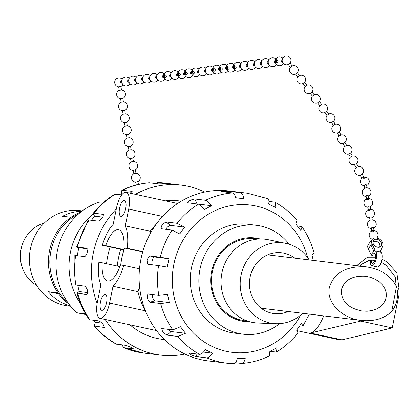 <?xml version="1.0" encoding="UTF-8"?>
<svg xmlns="http://www.w3.org/2000/svg" width="420" height="420" viewBox="0 0 420 420"><rect width="100%" height="100%" fill="white"/><g stroke="black" fill="none" stroke-linecap="round" stroke-linejoin="round"><path stroke-width="0.63" d="M130.489 158.487L131.255 161.978L133.471 161.495L132.71 157.999A4.415 4.415 0 0 0 131.129 149.683L128.888 150.05A4.415 4.415 0 0 0 130.489 158.487L132.71 157.999A4.415 4.415 0 0 0 131.129 149.683L130.562 146.16A4.415 4.415 0 0 0 129.197 137.739L128.63 134.211A4.415 4.415 0 0 0 127.27 125.79L126.698 122.262A4.415 4.415 0 0 0 125.339 113.846L124.772 110.318A4.415 4.415 0 0 0 123.407 101.897L122.84 98.374M131.255 161.978A4.415 4.415 0 0 0 133.072 170.31L135.287 169.827A4.415 4.415 0 0 0 133.471 161.495L133.387 161.511M133.072 170.31L133.833 173.801L135.361 173.476L136.048 173.318L135.209 169.843M133.833 173.801A4.415 4.415 0 0 0 135.655 182.133L137.87 181.65A4.415 4.415 0 0 0 136.048 173.318L135.97 173.334M138.479 184.438L137.786 181.666M128.326 146.517L128.888 150.05A4.415 4.415 0 0 0 130.252 158.466L131.187 158.34M118.671 86.783L120.908 86.425A4.415 4.415 0 0 0 122.945 84.578A4.415 4.415 0 0 1 118.928 86.803A4.415 4.415 0 0 1 115.075 80.608A4.415 4.415 0 0 1 122.252 79.296A4.415 4.415 0 0 0 114.697 82.53A4.415 4.415 0 0 0 118.671 86.788L119.238 90.316L120.267 90.174L121.48 89.954L120.908 86.425M119.243 90.311L119.238 90.316A4.415 4.415 0 0 0 120.603 98.737L122.84 98.369M120.598 98.737L121.17 102.26L123.407 101.903M121.17 102.26A4.415 4.415 0 0 0 122.53 110.68L124.766 110.318M129.197 137.739L126.961 138.101A4.415 4.415 0 0 0 128.321 146.522L130.557 146.16M126.394 134.568L128.625 134.211M127.27 125.795L125.034 126.152A4.415 4.415 0 0 0 126.394 134.573L126.961 138.101M124.462 122.624L126.698 122.267M123.102 114.203L125.339 113.846M156.602 76.325L156.308 76.361A1.134 0.924 82.5 0 0 156.608 78.614L156.896 78.572M149.625 77.238L149.331 77.28A1.134 0.924 82.5 0 0 149.63 79.527L149.919 79.49M121.711 80.908L121.417 80.95A1.134 0.924 82.5 0 0 121.716 83.197L122.005 83.16M128.688 79.994L128.399 80.031A1.134 0.924 82.5 0 0 128.693 82.283L128.982 82.241M135.665 79.076L135.377 79.112A1.134 0.924 82.5 0 0 135.671 81.364L135.965 81.328M142.648 78.157L142.354 78.194A1.134 0.924 82.5 0 0 142.648 80.446L142.942 80.409M198.471 70.817L198.182 70.854A1.134 0.924 82.5 0 0 198.476 73.106L198.765 73.07M193.804 71.631A1.134 0.924 82.5 0 0 192.497 72.749A1.134 0.924 82.5 0 0 194.25 73.164A1.134 0.924 82.5 0 0 193.804 71.631M193.263 71.5L191.2 71.773A1.134 0.924 82.5 0 0 191.499 74.025L193.557 73.752M186.827 72.55A1.134 0.924 82.5 0 0 185.519 73.663A1.134 0.924 82.5 0 0 187.273 74.083A1.134 0.924 82.5 0 0 186.827 72.55M165.349 75.175L163.291 75.442A1.134 0.924 82.5 0 0 163.585 77.695L165.643 77.422A1.134 0.924 82.5 0 0 165.349 75.175A1.134 0.924 82.5 0 0 165.643 77.422M170.557 74.487L170.268 74.524A1.134 0.924 82.5 0 0 170.562 76.776L170.856 76.739M179.309 73.337L177.245 73.61A1.134 0.924 82.5 0 0 177.539 75.857L179.603 75.59A1.134 0.924 82.5 0 0 179.309 73.337A1.134 0.924 82.5 0 0 179.603 75.59M186.286 72.419L184.222 72.692A1.134 0.924 82.5 0 0 184.517 74.939L186.58 74.671M240.34 65.31L240.051 65.352A1.134 0.924 82.5 0 0 240.497 67.567M236.156 66.817A1.134 0.924 82.5 0 0 234.365 67.242A1.134 0.924 82.5 0 0 235.578 68.213A1.134 0.924 82.5 0 0 236.156 66.817M235.132 65.998L233.069 66.271A1.134 0.924 82.5 0 0 233.52 68.481M229.178 67.736A1.134 0.924 82.5 0 0 227.388 68.161A1.134 0.924 82.5 0 0 228.601 69.127A1.134 0.924 82.5 0 0 229.178 67.736M205.448 69.898L205.16 69.941A1.134 0.924 82.5 0 0 205.606 72.151M214.195 68.749A1.134 0.924 82.5 0 0 214.646 70.964A1.134 0.924 82.5 0 0 214.195 68.749L212.137 69.022A1.134 0.924 82.5 0 0 212.583 71.237M221.177 67.83A1.134 0.924 82.5 0 0 221.624 70.045A1.134 0.924 82.5 0 0 221.177 67.83L219.114 68.103A1.134 0.924 82.5 0 0 219.56 70.319M228.155 66.916L226.091 67.184A1.134 0.924 82.5 0 0 226.538 69.4M282.214 59.787A4.415 4.415 0 0 0 288.262 64.46A4.415 4.415 0 0 0 289.286 56.884A4.415 4.415 0 0 0 282.214 59.787L281.92 59.845A1.134 0.924 82.5 0 0 282.214 62.097L282.508 62.055M278.066 61.861A1.134 0.924 82.5 0 0 277 60.491A1.134 0.924 82.5 0 0 277.3 62.743A1.134 0.924 82.5 0 0 278.066 61.861M277 60.491L274.943 60.764A1.134 0.924 82.5 0 0 275.237 63.016L277.3 62.743M247.317 64.397L247.028 64.433A1.134 0.924 82.5 0 0 247.322 66.686L247.616 66.644M254.299 63.478L254.006 63.515A1.134 0.924 82.5 0 0 254.299 65.767L254.594 65.73M261.277 62.559L260.983 62.596A1.134 0.924 82.5 0 0 261.282 64.848L261.571 64.811M268.254 61.64L267.96 61.682A1.134 0.924 82.5 0 0 268.259 63.929L268.548 63.893M283.222 57.619L284.881 56.306L283.222 57.619M328.729 114.051L327.054 115.348M326.681 111.153L324.881 112.529L327.038 115.369A4.415 4.415 0 0 0 331.553 122.362A4.415 4.415 0 0 1 327.038 115.364M328.844 113.993L326.687 111.158A4.415 4.415 0 0 0 321.52 104.375L319.73 105.73M321.526 104.38L319.363 101.546L317.557 102.916L319.72 105.756A4.415 4.415 0 0 0 324.901 112.523M319.347 101.561A4.415 4.415 0 0 0 314.197 94.757L312.406 96.112M284.881 56.306A4.415 4.415 0 0 1 290.057 63.1L288.288 64.449L290.435 67.268A4.415 4.415 0 0 0 295.612 74.062L295.586 74.067M299.528 75.537L297.381 72.718A4.415 4.415 0 0 0 292.226 65.914L290.425 67.289M297.381 72.718L295.612 74.062M299.555 75.532L297.759 76.881M299.549 75.527A4.415 4.415 0 0 1 304.705 82.331L302.909 83.685M314.202 94.763L312.029 91.948A4.415 4.415 0 0 0 306.873 85.145L305.083 86.499M312.029 91.948L310.233 93.298M328.844 113.988A4.415 4.415 0 0 1 333.554 121.28A4.415 4.415 0 0 0 329.38 113.809L328.818 114.041M363.851 177.251L361.856 178.332M362.087 174.232L360.286 175.203M358.124 166.677L356.129 167.759M356.365 163.658L354.564 164.63M352.401 156.103L350.406 157.18M333.464 121.359L331.669 122.33M335.228 124.378L333.233 125.459M339.192 131.933L337.391 132.904M340.951 134.951L338.956 136.033M344.915 142.506L343.114 143.483M346.679 145.525L344.683 146.606M350.642 153.079L348.842 154.056M364.235 178.264A1.134 0.504 170.7 0 0 365.232 177.371A1.134 0.504 170.7 0 0 363.29 177.613A1.134 0.504 170.7 0 0 364.235 178.264M372.986 231.73A1.134 0.504 170.7 0 0 374.12 231.037A1.134 0.504 170.7 0 0 372.971 230.711A1.134 0.504 170.7 0 0 371.879 231.357A1.134 0.504 170.7 0 0 371.879 231.399A1.134 0.504 170.7 0 0 372.986 231.73M374.12 231.037L373.606 227.876A1.134 0.504 170.7 0 0 372.451 227.556A1.134 0.504 170.7 0 0 371.359 228.197A1.134 0.504 170.7 0 0 371.364 228.244L371.879 231.399M367.048 187.819L366.608 185.099A1.134 0.504 170.7 0 0 365.453 184.779A1.134 0.504 170.7 0 0 364.361 185.425A1.134 0.504 170.7 0 0 364.366 185.467L364.812 188.186M368.87 198.954L368.356 195.793A1.134 0.504 170.7 0 0 367.201 195.473A1.134 0.504 170.7 0 0 366.114 196.119A1.134 0.504 170.7 0 0 366.114 196.161L366.634 199.322A1.134 0.504 170.7 0 0 367.736 199.652A1.134 0.504 170.7 0 0 368.87 198.954A1.134 0.504 170.7 0 0 367.721 198.629A1.134 0.504 170.7 0 0 366.629 199.274A1.134 0.504 170.7 0 0 366.634 199.322M370.624 209.648L370.104 206.488A1.134 0.504 170.7 0 0 368.954 206.167A1.134 0.504 170.7 0 0 367.862 206.813A1.134 0.504 170.7 0 0 367.868 206.855L368.382 210.016A1.134 0.504 170.7 0 0 369.485 210.347A1.134 0.504 170.7 0 0 370.624 209.648A1.134 0.504 170.7 0 0 369.469 209.323A1.134 0.504 170.7 0 0 368.377 209.969A1.134 0.504 170.7 0 0 368.382 210.016M372.298 219.902L371.852 217.182A1.134 0.504 170.7 0 0 370.703 216.862A1.134 0.504 170.7 0 0 369.611 217.508A1.134 0.504 170.7 0 0 369.616 217.549L370.057 220.269M371.196 254.667L374.981 249.805L375.055 250.945A7.565 2.804 102.2 0 1 375.092 250.95A7.565 2.804 102.2 0 1 376.231 258.935A7.565 2.804 102.2 0 1 371.889 265.739L377.381 266.926A7.565 2.804 -77.8 0 0 381.728 260.127A7.565 2.804 -77.8 0 0 380.583 252.142A7.565 2.804 -77.8 0 0 380.546 252.131L380.473 250.997L382.625 246.488A6.305 4.636 37.9 0 0 379.701 239.29A6.305 4.636 37.9 0 0 372.283 239.374L368.498 244.241A6.305 4.636 37.9 0 0 368.219 248.74L371.196 254.667L371.269 255.806A7.565 2.804 102.2 0 0 370.976 256.814M371.201 254.662L368.393 249.076A6.305 4.636 -142.1 0 1 368.23 248.729L368.219 248.74M373.931 251.155L371.123 245.574A6.305 4.636 -142.1 0 1 370.955 245.222L369.28 247.38A6.305 4.636 37.9 0 0 369.443 247.727L369.28 247.38M371.889 265.739A7.565 2.804 102.2 0 1 370.387 260.043M371.957 256.814A5.045 1.869 102.2 0 1 373.217 254.2A5.045 1.869 102.2 0 1 374.556 253.412A5.045 1.869 102.2 0 1 375.317 258.741A5.045 1.869 102.2 0 1 372.425 263.272A5.045 1.869 102.2 0 1 371.385 260.012M372.283 239.374A6.305 4.636 37.9 0 0 372.173 244.225L374.981 249.805M375.128 250.96L380.546 252.131M372.913 242.309A4.793 3.523 37.9 0 0 376.262 246.755A4.793 3.523 37.9 0 0 381.04 246.194A4.793 3.523 37.9 0 0 379.423 240.466A4.793 3.523 37.9 0 0 373.48 240.303A4.793 3.523 37.9 0 0 372.913 242.309M86.005 314.596L76.892 312.774A64.05 59.451 -83 0 1 57.209 251.711A64.05 59.451 -83 0 1 97.697 202.671L102.601 203.27M76.892 312.774L85.559 313.829M80.551 303.718A64.05 59.451 -83 0 1 93.156 214.195M71.006 217.271L62.58 216.242A48.038 44.588 -83 0 1 81.868 211.255M70.324 305.855A48.038 44.588 -83 0 1 48.316 291.743L58.7 293.816M48.316 291.743L58.06 292.929M82.315 210.919L79.821 210.614A48.038 44.588 97 0 0 30.261 249.559A48.038 44.588 97 0 0 68.187 305.981L70.675 306.285M44.294 223.057A33.626 31.211 97 0 0 21 249.448A33.626 31.211 97 0 0 36.692 285.364M391.776 311.535C383.985 318.696 373.81 321.668 361.247 320.444C341.77 318.423 326.125 302.279 329.375 287.548C333.994 272.695 346.327 265.802 366.366 266.863C380.861 269.141 390.91 275.693 396.506 286.529L391.776 311.535A26.901 24.969 97 0 0 396.506 286.529M341.429 289.685C340.945 300.941 347.849 308.07 362.145 311.068L367.206 311.241L372.094 310.538L376.572 308.983L380.405 306.663L383.407 303.686L385.429 300.211L386.363 296.405L386.169 292.462L384.851 288.577L382.478 284.949L379.171 281.757L375.092 279.158L370.451 277.289L365.474 276.239C352.443 275.552 344.431 280.03 341.429 289.685M302.699 313.299A40.614 37.695 -83 0 1 275.935 323.72A40.614 37.695 -83 0 1 240.508 278.612A40.614 37.695 -83 0 1 285.742 243.343A40.614 37.695 -83 0 1 309.215 259.891M288.194 311.53A30.65 28.445 -83 0 1 274.213 313.598A30.65 28.445 -83 0 1 249.685 279.731A30.65 28.445 -83 0 1 281.636 252.756A30.65 28.445 -83 0 1 294.709 258.122M275.935 323.72L258.116 323.054A42.11 39.086 -83 0 1 252.068 322.319A42.11 39.086 -83 0 1 221.377 276.276A42.11 39.086 -83 0 1 262.238 238.964A42.11 39.086 -83 0 1 268.286 239.704L285.742 243.343M252.068 322.319L241.873 320.192A41.234 38.273 -83 0 1 211.822 275.111A41.234 38.273 -83 0 1 251.832 238.576L262.238 238.964M67.373 301.891A52.327 48.568 -83 0 1 78.981 213.575M81.086 211.853A52.327 48.568 97 0 0 48.877 254.557A52.327 48.568 97 0 0 69.017 304.18M289.228 244.256A54.847 50.904 97 0 0 256.457 225.304A54.847 50.904 97 0 0 199.285 273.583A54.847 50.904 97 0 0 243.175 334.189A54.847 50.904 97 0 0 279.542 323.673M256.457 225.304L247.874 224.259A54.847 50.904 97 0 0 190.701 272.533A54.847 50.904 97 0 0 234.591 333.144L243.175 334.189M158.56 265.566L167.27 267.109L168.971 258.725L160.262 257.182L149.504 255.869L146.974 259.849L147.746 264.243L158.56 265.566A85.607 79.459 97 0 0 158.786 295.234L167.48 294.289L169.312 302.573L160.624 303.518L149.867 302.206C147.105 299.224 146.496 296.462 148.029 293.921L158.786 295.234M172.809 329.905L180.479 326.744L185.488 333.291L177.817 336.452L167.06 335.139C163.265 332.782 161.595 330.603 162.047 328.592L172.809 329.905A85.607 79.459 97 0 1 160.624 303.518M199.547 354.338C201.164 354.406 203.112 352.858 205.391 349.676L212.588 353.183C210.31 356.365 208.362 357.913 206.74 357.845L195.983 356.533C191.499 355.22 189.1 354.05 188.785 353.026L199.547 354.338A85.607 79.459 97 0 1 177.817 336.452M233.704 363.683L226.648 363.163A85.607 79.459 97 0 0 233.704 363.683C235.274 363.746 236.465 362.03 237.29 358.533L245.243 358.307C244.419 361.804 243.227 363.52 241.658 363.457L235.573 362.717M269.981 351.493L276.507 352.028L276.985 347.655L269.85 351.566L269.272 355.992C260.573 360.176 251.475 362.67 241.978 363.463L241.658 363.457M276.507 352.028C284.707 346.952 291.874 340.568 298 332.887L296.625 330.151L301.534 323.327L302.93 326.03L299.659 325.967M313.257 260.384L311.976 254.683L314.233 253.202C311.624 243.673 307.577 234.906 302.075 226.9L300.815 230.512L295.801 223.965L297.014 220.29C290.714 212.888 283.385 206.861 275.037 202.209L275.898 207.58L268.7 204.073C269.283 200.686 268.81 198.839 267.293 198.529M297.376 225.997L301.229 226.464L302.075 226.9M268.947 201.359L275.037 202.209M221.618 191.599C222.227 191.158 224.879 191.084 229.572 191.373L240.329 192.685C241.899 193.011 243.122 195.022 244.004 198.723L236.045 198.949C235.168 195.248 233.945 193.232 232.376 192.911L221.314 191.504M187.619 202.876C187.908 201.217 190.291 199.915 194.754 198.959L205.517 200.272C207.139 200.582 209.113 202.388 211.439 205.69L204.304 209.601C201.973 206.299 199.999 204.493 198.377 204.188L187.299 202.703M161.275 228.805C160.786 226.212 162.419 223.934 166.178 221.981L176.941 223.293L184.663 227.105L179.755 233.929L172.032 230.118L161.002 228.69M267.703 198.634L247.385 193.205L229.01 190.964A85.607 79.459 97 0 0 140.941 259.114A85.607 79.459 97 0 0 208.278 360.922L226.648 363.163A85.607 79.459 97 0 1 206.74 357.845M188.454 353.084L188.785 353.026M161.7 328.676L162.047 328.592M77.112 256.111L78.818 247.727C76.398 247.123 75.91 246.902 77.359 247.07L86.583 248.194C87.948 251.213 87.381 254.011 84.877 256.578L74.834 255.423L75.064 284.75L85.108 286.246C87.654 289.28 88.268 292.047 86.945 294.53L76.902 293.055C79.506 302.584 83.559 311.351 89.056 319.358L89.906 319.793L99.125 320.917C102.753 323.421 104.423 325.605 104.139 327.464L94.122 325.967C100.422 333.37 107.746 339.397 116.099 344.048L125.864 345.345C130.258 346.873 132.657 348.038 133.061 348.852L123.433 347.624L122.183 344.899M94.122 325.967L95.335 322.292L93.76 320.26M76.902 293.055L79.16 291.575L77.763 285.348M76.54 247.039L77.359 247.07A85.607 79.459 -83 0 1 89.129 220.001L88.2 220.227L76.54 247.039M91.476 220.29L94.505 216.106L93.135 213.371L94.038 213.176L103.525 214.41M121.779 194.843L114.623 194.229C106.423 199.306 99.257 205.69 93.13 213.371M121.149 194.765L121.863 190.265L131.838 191.284L132.148 191.436L130.095 193.179M155.558 183.54L157.427 182.574L166.651 183.697L158.697 183.923L149.158 182.794C139.66 183.587 130.562 186.081 121.863 190.265M184.916 354.039A85.607 79.459 -83 0 1 160.582 355.105A85.607 79.459 -83 0 1 105.152 319.457M97.136 303.434A85.607 79.459 -83 0 1 116.288 209.05M135.387 194.323A85.607 79.459 -83 0 1 181.319 185.147A85.607 79.459 -83 0 1 204.682 192.034M166.651 183.813L166.955 183.766M103.672 214.641L103.262 214.305C103.577 216.757 101.945 219.03 98.354 221.125L89.129 220.001M104.475 327.39L104.139 327.464L104.575 327.075M133.382 348.82L133.061 348.852L133.182 348.579M249.648 321.815A42.11 39.086 -83 0 1 244.713 321.552A42.11 39.086 -83 0 1 211.591 271.467A42.11 39.086 -83 0 1 254.914 237.946A42.11 39.086 -83 0 1 259.765 238.875M246.86 237.862A42.11 39.086 -83 0 1 248.75 238.597M238.891 319.436A42.11 39.086 -83 0 1 236.875 319.694M181.325 201.149L179.393 200.912A69.725 64.717 97 0 0 165.459 200.839M110.239 246.971A69.725 64.717 97 0 0 106.549 263.713M129.927 324.823A69.725 64.717 97 0 0 162.509 339.339L164.435 339.57M139.503 268.805L123.837 265.409A34.923 12.952 102.2 0 1 112.996 286.277L137.949 291.685L139.55 286.655M150.15 233.777L150.234 231.273L125.281 225.871A34.923 12.952 102.2 0 1 127.312 248.304L142.784 251.659M137.949 291.685A69.725 64.717 97 0 0 145.378 310.826L145.583 311.189M156.198 224.175A69.725 64.717 97 0 0 150.234 231.273M145.378 310.826L109.578 303.072A16.39 6.08 102.2 0 1 100.055 318.355A16.39 6.08 102.2 0 1 97.466 301.597L100.884 284.797A34.923 12.952 102.2 0 1 98.852 262.363L102.223 262.773L119.894 266.6M117.248 266.028A34.923 12.952 102.2 0 1 120.692 249.239L102.328 245.259A34.923 12.952 102.2 0 1 113.169 224.39L116.587 207.596A16.39 6.08 102.2 0 1 126.11 192.313A16.39 6.08 102.2 0 1 128.698 209.071L162.54 216.405M120.787 265.036A26.192 9.713 102.2 0 1 124.693 248.057M139.839 265.75A26.192 9.713 102.2 0 1 138.931 268.679M123.837 265.409L120.467 264.999A26.192 9.713 102.2 0 1 107.536 280.933A26.192 9.713 102.2 0 1 102.223 262.773M120.729 265.031A26.192 9.713 102.2 0 1 124.063 249.648L105.698 245.669A26.192 9.713 102.2 0 1 118.629 229.735A26.192 9.713 102.2 0 1 123.942 247.895L142.306 251.874A26.192 9.713 102.2 0 1 142.118 254.053M119.616 207.963A8.195 3.04 102.2 0 1 124.378 200.324A8.195 3.04 102.2 0 1 125.612 208.976A8.195 3.04 102.2 0 1 120.908 216.342A8.195 3.04 102.2 0 1 119.616 207.963M100.495 301.964A8.195 3.04 102.2 0 1 105.257 294.326A8.195 3.04 102.2 0 1 106.491 302.978A8.195 3.04 102.2 0 1 101.787 310.343A8.195 3.04 102.2 0 1 100.495 301.964M297.066 330.666L339.654 339.89A34.671 12.857 -77.8 0 0 341.964 339.848L392.275 327.925L398.785 295.927L397.541 295.255M323.731 315.866A34.671 12.857 102.2 0 1 310.375 333.002L360.691 321.085L392.275 327.925M397.525 295.654L398.785 295.927M360.691 321.085L360.832 320.392M109.578 303.072L112.996 286.277M120.692 249.239L124.063 249.648M102.328 245.259L105.698 245.669M142.306 251.874L142.706 251.921M123.942 247.895L127.312 248.304M125.281 225.871L128.698 209.071M87.78 292.625L79.16 291.575M102.008 323.106L95.335 322.292M121.286 194.691L121.842 194.759M94.505 216.106L102.795 217.119M78.818 247.727L87.192 248.75M212.588 353.183L203.469 352.07M185.488 333.291L171.103 331.538A4.279 1.097 48.3 0 1 168.089 329.332M169.312 302.573L154.928 300.815A4.279 1.491 74.7 0 1 153.095 298.573A4.279 1.491 74.7 0 1 152.182 294.425M152.25 264.8A4.279 1.586 102.2 0 1 152.397 259.985A4.279 1.586 102.2 0 1 154.586 256.972L168.971 258.725M165.727 229.346A4.279 1.37 129.5 0 1 170.279 225.351L184.663 227.105M196.497 203.957A4.279 0.882 155.2 0 1 197.053 203.936L211.439 205.69M235.736 197.715L244.004 198.723M368.393 249.076L369.443 247.727M371.123 245.574L372.173 244.225M307.687 257.659A74.193 68.864 97 0 0 239.379 204.656A74.193 68.864 97 0 0 173.891 264.112A74.193 68.864 97 0 0 216.069 348.18A74.193 68.864 97 0 0 300.678 315.1M247.385 193.205A85.607 79.459 97 0 0 240.329 192.685M232.376 192.911A85.607 79.459 97 0 0 205.517 200.272M198.377 204.188A85.607 79.459 97 0 0 176.941 223.293M172.032 230.118A85.607 79.459 97 0 0 160.262 257.182M160.582 355.105L143.75 353.052A85.607 79.459 -83 0 1 123.837 347.729M116.645 344.221A85.607 79.459 -83 0 1 94.92 326.335M89.906 319.793A85.607 79.459 -83 0 1 77.721 293.401M75.889 285.117A85.607 79.459 -83 0 1 75.658 255.454M94.038 213.176A85.607 79.459 -83 0 1 115.474 194.072M122.614 190.16A85.607 79.459 -83 0 1 149.473 182.8M157.427 182.574A85.607 79.459 -83 0 1 164.483 183.094L157.279 182.564M310.375 333.002L341.964 339.848M132.053 191.756L131.838 191.284M197.069 354.034L195.983 356.533M171.103 331.538L167.06 335.139M154.928 300.815L149.867 302.206M154.586 256.972L149.504 255.869M170.279 225.351L166.178 221.981M197.053 203.936L194.754 198.959M229.583 192.57L229.572 191.373M136.274 184.973L135.655 182.133M122.834 98.374A4.415 4.415 0 0 0 121.48 89.954M125.029 126.158L124.457 122.63A4.415 4.415 0 0 1 123.097 114.209L122.53 110.68M161.159 72.482A4.415 4.415 0 0 0 156.576 76.582A4.415 4.415 0 0 0 160.54 81.281A4.415 4.415 0 0 0 165.354 77.459A4.415 4.415 0 0 1 159.778 81.139A4.415 4.415 0 0 1 156.954 75.086A4.415 4.415 0 0 1 165.06 75.212A4.415 4.415 0 0 0 161.159 72.482M157.143 74.713A4.415 4.415 0 0 0 149.966 76.025A4.415 4.415 0 0 0 153.82 82.22A4.415 4.415 0 0 0 157.836 79.989M150.166 75.626A4.415 4.415 0 0 0 142.984 76.939A4.415 4.415 0 0 0 146.843 83.134A4.415 4.415 0 0 0 150.859 80.908M129.229 78.383A4.415 4.415 0 0 0 122.052 79.695A4.415 4.415 0 0 0 125.906 85.89A4.415 4.415 0 0 0 129.922 83.659M136.206 77.464A4.415 4.415 0 0 0 129.029 78.776A4.415 4.415 0 0 0 132.883 84.971A4.415 4.415 0 0 0 136.899 82.745M143.183 76.545A4.415 4.415 0 0 0 136.007 77.858A4.415 4.415 0 0 0 139.86 84.052A4.415 4.415 0 0 0 143.882 81.827M200.471 75.107A4.415 4.415 0 0 0 206.682 73.568A4.415 4.415 0 0 1 200.324 75.007A4.415 4.415 0 0 1 199.474 68.544A4.415 4.415 0 0 1 205.989 68.287A4.415 4.415 0 0 0 199.416 68.612A4.415 4.415 0 0 0 200.471 75.107M199.012 69.206A4.415 4.415 0 0 0 192.108 69.993A4.415 4.415 0 0 0 193.625 76.104A4.415 4.415 0 0 0 199.705 74.487M192.969 71.542A4.415 4.415 0 0 0 184.863 71.416A4.415 4.415 0 0 0 187.688 77.469A4.415 4.415 0 0 0 193.268 73.789M171.097 72.875A4.415 4.415 0 0 0 164.194 73.663A4.415 4.415 0 0 0 165.711 79.774A4.415 4.415 0 0 0 171.791 78.157M179.015 73.374A4.415 4.415 0 0 0 170.909 73.248A4.415 4.415 0 0 0 173.733 79.301A4.415 4.415 0 0 0 179.309 75.626M185.992 72.461A4.415 4.415 0 0 0 177.886 72.335A4.415 4.415 0 0 0 180.71 78.388A4.415 4.415 0 0 0 186.291 74.708M240.46 67.048A4.415 4.415 0 0 0 248.551 68.061A4.415 4.415 0 0 1 242.193 69.499A4.415 4.415 0 0 1 241.343 63.037A4.415 4.415 0 0 1 247.858 62.785A4.415 4.415 0 0 0 240.46 67.048M240.345 67.599L240.639 67.562M240.881 63.698A4.415 4.415 0 0 0 234.365 63.956A4.415 4.415 0 0 0 235.216 70.418A4.415 4.415 0 0 0 241.573 68.98M233.368 68.518L235.426 68.245M234.838 66.035A4.415 4.415 0 0 0 227.782 64.46A4.415 4.415 0 0 0 228.727 71.631A4.415 4.415 0 0 0 235.137 68.287M205.453 72.188L205.748 72.151M213.906 68.786A4.415 4.415 0 0 0 206.845 67.216A4.415 4.415 0 0 0 207.79 74.382A4.415 4.415 0 0 0 214.2 71.038M212.431 71.269L214.494 71.001M220.883 67.872A4.415 4.415 0 0 0 213.827 66.297A4.415 4.415 0 0 0 214.767 73.469A4.415 4.415 0 0 0 221.177 70.119M219.408 70.355L221.471 70.082M227.861 66.953A4.415 4.415 0 0 0 220.804 65.378A4.415 4.415 0 0 0 221.744 72.55A4.415 4.415 0 0 0 228.16 69.206M226.391 69.436L228.448 69.164M282.749 58.196A4.415 4.415 0 0 0 276.234 58.448A4.415 4.415 0 0 0 277.084 64.916A4.415 4.415 0 0 0 283.442 63.473M276.712 60.532A4.415 4.415 0 0 0 269.656 58.952A4.415 4.415 0 0 0 270.58 66.118A4.415 4.415 0 0 0 277 62.801A4.415 4.415 0 0 0 277.006 62.779M254.835 61.866A4.415 4.415 0 0 0 248.32 62.118A4.415 4.415 0 0 0 249.17 68.586A4.415 4.415 0 0 0 255.533 67.148M261.817 60.947A4.415 4.415 0 0 0 255.297 61.199A4.415 4.415 0 0 0 256.147 67.667A4.415 4.415 0 0 0 262.51 66.229M268.795 60.029A4.415 4.415 0 0 0 262.279 60.286A4.415 4.415 0 0 0 263.13 66.749A4.415 4.415 0 0 0 269.488 65.31M295.591 74.072L297.748 76.907A4.415 4.415 0 0 0 302.935 83.68L305.072 86.52A4.415 4.415 0 0 0 310.259 93.293L312.396 96.138A4.415 4.415 0 0 0 317.583 102.911M283.117 57.65A4.415 4.415 0 0 0 288.288 64.449M290.073 63.084L292.231 65.919M304.721 82.315L306.878 85.15M361.925 178.227A4.415 4.415 0 0 0 364.439 185.908A4.415 4.415 0 0 1 360.89 179.603A4.415 4.415 0 0 1 368.03 178.437A4.415 4.415 0 0 1 366.676 185.54A4.415 4.415 0 0 0 368.86 179.634A4.415 4.415 0 0 0 363.725 177.256M360.166 175.208L361.841 178.306M362.161 174.127L363.836 177.224M356.202 167.653A4.415 4.415 0 0 0 360.176 175.234M362.171 174.153A4.415 4.415 0 0 0 358.003 166.682M354.438 164.635L356.118 167.732M356.433 163.553L358.113 166.651M350.48 157.08A4.415 4.415 0 0 0 354.454 164.656M356.449 163.579A4.415 4.415 0 0 0 352.275 156.103M331.543 122.336L333.218 125.433M333.538 121.254L335.218 124.352M333.307 125.354A4.415 4.415 0 0 0 337.281 132.935M339.276 131.854A4.415 4.415 0 0 0 335.102 124.383M337.265 132.909L338.945 136.007M339.26 131.828L340.94 134.93M339.029 135.933A4.415 4.415 0 0 0 343.004 143.509M344.999 142.427A4.415 4.415 0 0 0 340.83 134.957M342.993 143.483L344.668 146.585M344.988 142.406L346.663 145.504M344.752 146.507A4.415 4.415 0 0 0 348.726 154.082M350.726 153.001A4.415 4.415 0 0 0 346.553 145.53M348.716 154.061L350.39 157.159M350.711 152.98L352.391 156.077M379.522 247.17A4.415 4.415 0 0 0 372.902 242.02M376.798 238.04A4.415 4.415 0 0 0 376.12 231.352A4.415 4.415 0 0 0 369.626 233.105A4.415 4.415 0 0 0 372.404 239.227M373.674 228.317A4.415 4.415 0 0 0 375.029 221.214A4.415 4.415 0 0 0 367.889 222.38A4.415 4.415 0 0 0 371.438 228.685M368.429 196.234A4.415 4.415 0 0 0 369.779 189.131A4.415 4.415 0 0 0 362.644 190.297A4.415 4.415 0 0 0 366.188 196.602M370.178 206.929A4.415 4.415 0 0 0 371.527 199.826A4.415 4.415 0 0 0 364.392 200.991A4.415 4.415 0 0 0 367.936 207.296M371.926 217.623A4.415 4.415 0 0 0 373.28 210.52A4.415 4.415 0 0 0 366.14 211.685A4.415 4.415 0 0 0 369.684 217.991M375.092 250.95L380.583 252.142M397.42 291.385L399 287.921L396.863 272.695L386.82 261.807L381.917 259.114M375.559 257.177L367.516 257.192L356.501 265.661M396.212 285.91L395.246 276.832L386.106 265.214L381.134 262.269M374.876 260.305L369.784 260.09L360.812 264.632L359.867 266.07M216.704 302.81L217.76 302.935M261.135 308.228L361.247 320.444M223.22 249.401L224.275 249.533M267.65 254.825L366.366 266.863M302.93 326.03L309.414 314.118M143.75 353.052L123.433 347.624M181.319 185.147L164.483 183.094M100.055 318.355L156.55 330.593M126.11 192.313L177.623 203.474"/></g></svg>
